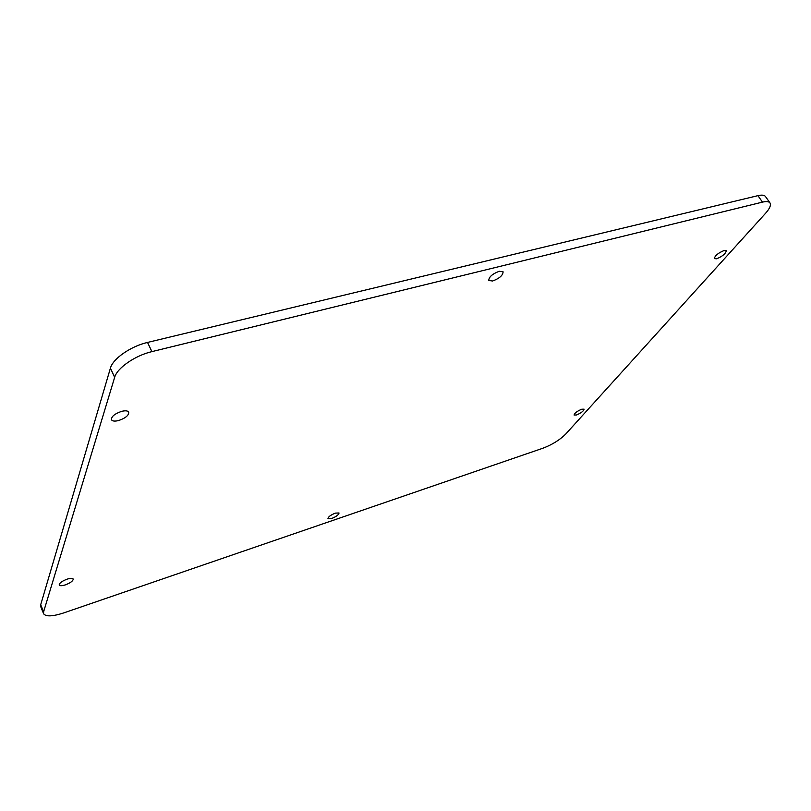 <?xml version="1.0" encoding="UTF-8"?>
<svg xmlns="http://www.w3.org/2000/svg" width="811" height="811" viewBox="0 0 811 811"><rect width="100%" height="100%" fill="white"/><g stroke="black" fill="none" stroke-linecap="round" stroke-linejoin="round"><path stroke-width="1.22" d="M716.63 258.79L714.359 258.618C714.866 255.729 718.09 253.032 724.03 250.538L726.281 250.711C725.764 253.61 722.55 256.306 716.63 258.79M576.509 414.979L574.087 415.05C574.482 413.174 577.016 411.228 581.68 409.231L584.082 409.16C583.687 411.045 581.163 412.981 576.509 414.979M331.679 518.493L327.958 518.645C328.171 516.891 330.624 515.046 335.318 513.12L339.008 512.978C338.795 514.732 336.352 516.566 331.679 518.493M492.652 281.001L488.769 280.494C488.861 276.987 492.348 273.905 499.241 271.279L503.084 271.797C502.982 275.314 499.505 278.386 492.652 281.001M118.639 420.534C114.787 421.487 112.384 421.213 111.462 419.723C111.33 416.53 114.716 413.742 121.62 411.359C125.462 410.437 127.834 410.711 128.736 412.181C128.878 415.364 125.512 418.152 118.639 420.534M65.296 584.893C61.9 585.937 59.862 585.978 59.203 585.005C59.284 583.099 61.94 581.142 67.161 579.145C70.547 578.101 72.564 578.071 73.213 579.034C73.132 580.94 70.496 582.896 65.296 584.893M43.612 613.734L40.722 606.658L40.702 604.732L110.418 368.153C112.78 358.776 130.784 346.246 147.531 342.435L757.93 195.654C761.843 194.752 764.347 195.035 765.462 196.505L769.984 202.912C771.251 205.092 769.73 208.599 765.422 213.445L565.683 434.098C559.783 439.957 552.2 444.671 542.914 448.219L63.785 612.903C52.533 616.532 45.811 616.806 43.612 613.734L43.601 611.829L114.655 377.338C117.078 368.042 135.143 355.512 151.9 351.619L762.472 202.121C766.385 201.199 768.889 201.463 769.984 202.912M40.702 604.732L43.601 611.829M110.418 368.153L114.655 377.338M147.531 342.435L151.9 351.619M757.93 195.654L762.472 202.121"/></g></svg>
